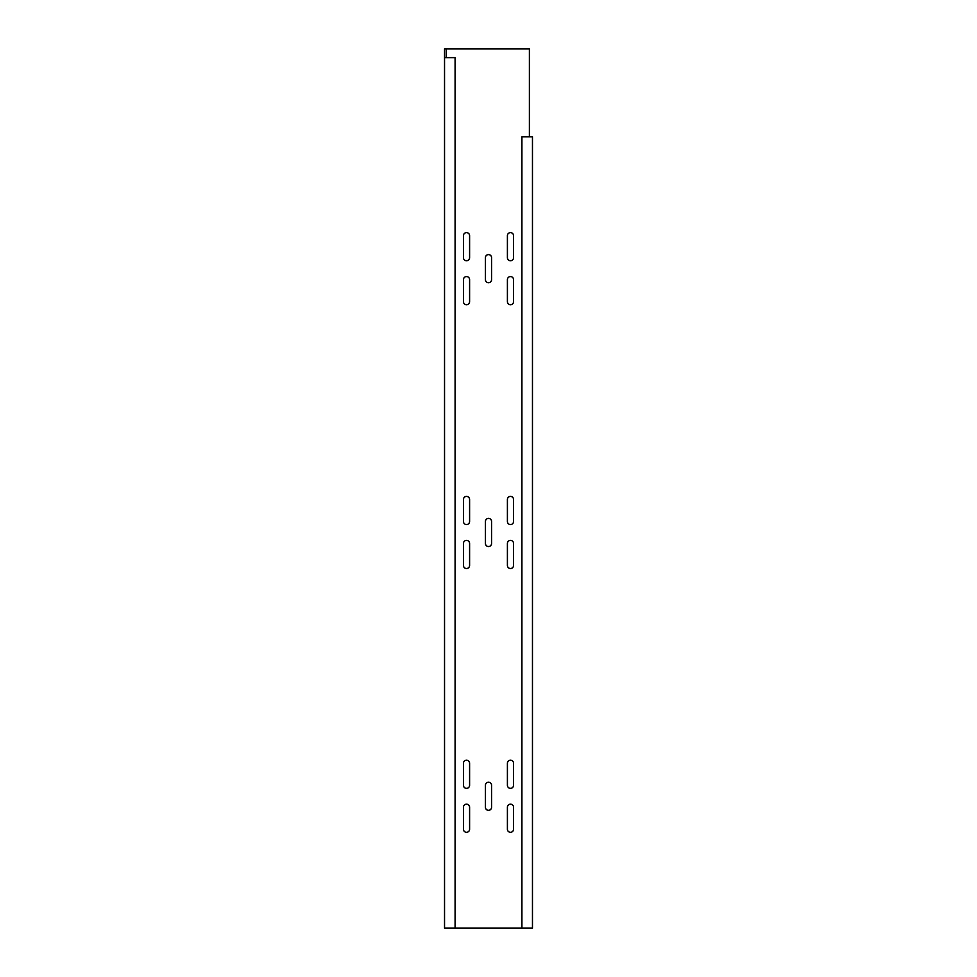 <?xml version="1.0" encoding="UTF-8"?>
<svg xmlns="http://www.w3.org/2000/svg" width="977" height="977" viewBox="0 0 977 977"><rect width="100%" height="100%" fill="white"/><g stroke="black" fill="none" stroke-linecap="round" stroke-linejoin="round"><path stroke-width="1.47" d="M488.5 546.534A3.078 3.078 0 0 0 491.578 543.456L491.578 521.474A3.078 3.078 0 0 0 488.5 518.396A3.078 3.078 0 0 0 485.422 521.474L485.422 543.456A3.078 3.078 0 0 0 488.5 546.534M488.5 282.744A3.078 3.078 0 0 0 491.578 279.666L491.578 257.684A3.078 3.078 0 0 0 488.5 254.606A3.078 3.078 0 0 0 485.422 257.684L485.422 279.666A3.078 3.078 0 0 0 488.5 282.744M510.482 524.551A3.078 3.078 0 0 0 513.56 521.474L513.56 499.491A3.078 3.078 0 0 0 510.482 496.414A3.078 3.078 0 0 0 507.405 499.491L507.405 521.474A3.078 3.078 0 0 0 510.482 524.551M466.517 568.516A3.078 3.078 0 0 0 469.595 565.439L469.595 543.456A3.078 3.078 0 0 0 466.517 540.379A3.078 3.078 0 0 0 463.44 543.456L463.44 565.439A3.078 3.078 0 0 0 466.517 568.516M466.517 524.551A3.078 3.078 0 0 0 469.595 521.474L469.595 499.491A3.078 3.078 0 0 0 466.517 496.414A3.078 3.078 0 0 0 463.44 499.491L463.44 521.474A3.078 3.078 0 0 0 466.517 524.551M510.482 568.516A3.078 3.078 0 0 0 513.56 565.439L513.56 543.456A3.078 3.078 0 0 0 510.482 540.379A3.078 3.078 0 0 0 507.405 543.456L507.405 565.439A3.078 3.078 0 0 0 510.482 568.516M510.482 832.306A3.078 3.078 0 0 0 513.56 829.229L513.56 807.246A3.078 3.078 0 0 0 510.482 804.169A3.078 3.078 0 0 0 507.405 807.246L507.405 829.229A3.078 3.078 0 0 0 510.482 832.306M510.482 788.341A3.078 3.078 0 0 0 513.56 785.264L513.56 763.281A3.078 3.078 0 0 0 510.482 760.204A3.078 3.078 0 0 0 507.405 763.281L507.405 785.264A3.078 3.078 0 0 0 510.482 788.341M488.5 810.324A3.078 3.078 0 0 0 491.578 807.246L491.578 785.264A3.078 3.078 0 0 0 488.5 782.186A3.078 3.078 0 0 0 485.422 785.264L485.422 807.246A3.078 3.078 0 0 0 488.5 810.324M466.517 832.306A3.078 3.078 0 0 0 469.595 829.229L469.595 807.246A3.078 3.078 0 0 0 466.517 804.169A3.078 3.078 0 0 0 463.44 807.246L463.44 829.229A3.078 3.078 0 0 0 466.517 832.306M466.517 788.341A3.078 3.078 0 0 0 469.595 785.264L469.595 763.281A3.078 3.078 0 0 0 466.517 760.204A3.078 3.078 0 0 0 463.44 763.281L463.44 785.264A3.078 3.078 0 0 0 466.517 788.341M510.482 304.726A3.078 3.078 0 0 0 513.56 301.649L513.56 279.666A3.078 3.078 0 0 0 510.482 276.589A3.078 3.078 0 0 0 507.405 279.666L507.405 301.649A3.078 3.078 0 0 0 510.482 304.726M466.517 260.761A3.078 3.078 0 0 0 469.595 257.684L469.595 235.701A3.078 3.078 0 0 0 466.517 232.624A3.078 3.078 0 0 0 463.44 235.701L463.44 257.684A3.078 3.078 0 0 0 466.517 260.761M466.517 304.726A3.078 3.078 0 0 0 469.595 301.649L469.595 279.666A3.078 3.078 0 0 0 466.517 276.589A3.078 3.078 0 0 0 463.44 279.666L463.44 301.649A3.078 3.078 0 0 0 466.517 304.726M510.482 260.761A3.078 3.078 0 0 0 513.56 257.684L513.56 235.701A3.078 3.078 0 0 0 510.482 232.624A3.078 3.078 0 0 0 507.405 235.701L507.405 257.684A3.078 3.078 0 0 0 510.482 260.761M529.387 136.78L529.387 48.85L444.535 48.85L444.535 928.15L521.913 928.15L521.913 136.78L532.465 136.78L532.465 928.15L521.913 928.15M446.294 57.643L446.294 48.85M444.535 57.643L455.087 57.643L455.087 928.15"/></g></svg>
